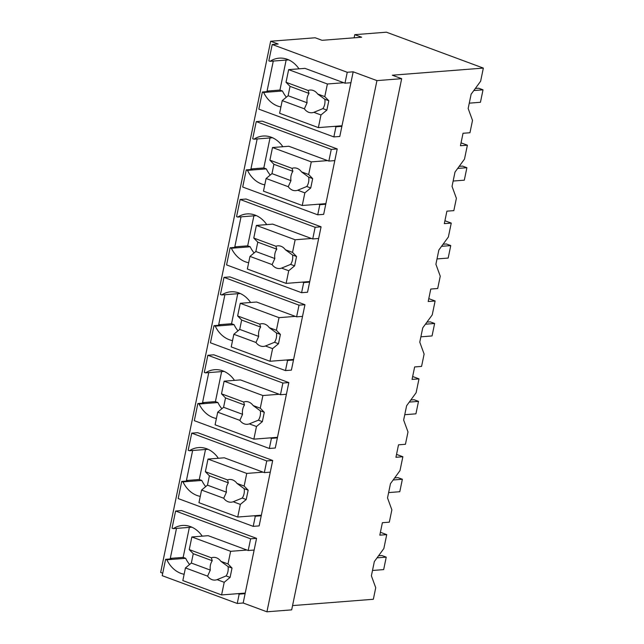 <?xml version="1.0" encoding="UTF-8"?>
<svg xmlns="http://www.w3.org/2000/svg" width="644" height="644" viewBox="0 0 644 644"><rect width="100%" height="100%" fill="white"/><g stroke="black" fill="none" stroke-linecap="round" stroke-linejoin="round"><path stroke-width="0.97" d="M354.772 34.671L361.654 37.223L322.064 40.314L315.19 37.771L270.657 41.248L278.16 44.025L272.219 44.492L347.245 72.281L353.178 71.814L376.941 80.613L401.679 78.681L392.301 75.203L483.346 68.087L386.44 32.2L354.772 34.671L354.128 37.811M483.346 68.087L480.633 81.216L471.126 94.217L468.164 108.498L472.511 120.42L469.959 132.736L463.036 133.276L461.579 140.287L460.452 145.737L467.383 145.198L464.501 159.1L454.994 172.101L452.04 186.39L456.387 198.304L453.835 210.62L446.904 211.168L444.328 223.629L451.251 223.082L448.377 236.984L438.862 249.993L435.908 264.273L440.255 276.196L437.703 288.512L430.772 289.051L428.196 301.513L435.119 300.973L432.245 314.876L422.738 327.877L419.775 342.157L424.122 354.079L421.57 366.396L414.647 366.935L413.19 373.947L412.063 379.397L418.994 378.857L416.113 392.76L406.606 405.76L403.651 420.049L407.998 431.963L405.446 444.279L398.515 444.827L395.939 457.288L402.862 456.741L399.98 470.643L390.473 483.652L387.519 497.933L391.866 509.855L389.314 522.171L382.383 522.711L379.807 535.172L386.73 534.633L383.856 548.535L374.349 561.536L371.387 575.817L375.734 587.739L373.343 599.274L292.561 605.593M270.657 41.248L160.654 572.436L162.731 573.208M176.504 528.378L170.29 558.396L171.537 558.855L165.605 559.322L162.216 575.68L237.242 603.468L243.174 603.001L266.93 611.8L291.676 609.868L401.679 78.681M175.603 511.03L250.629 538.819L256.562 538.352L181.544 510.571L175.603 511.03L172.053 528.169L173.3 528.635L191.88 527.178M256.562 538.352L243.174 603.001M376.941 80.613L266.93 611.8M353.178 71.814L339.791 136.464L333.858 136.922L258.832 109.142L262.382 92.003L268.315 91.537L267.067 91.078L279.931 90.071L282.434 90.997A29.487 23.361 -94.5 0 0 286.371 97.18M273.281 61.059L267.067 91.078M207.859 355.263L282.885 383.043L288.826 382.584L213.8 354.796L207.859 355.263L204.309 372.393L205.565 372.86L224.144 371.403M288.826 382.584L275.278 448.007L269.337 448.474L194.311 420.685L197.861 403.547L203.802 403.088L202.546 402.621L215.418 401.615L217.913 402.54A29.487 23.361 -94.5 0 0 221.85 408.723M208.761 372.61L202.546 402.621M256.248 121.603L331.274 149.384L337.214 148.925L262.189 121.136L256.248 121.603L252.698 138.734L253.953 139.201L272.533 137.744M337.214 148.925L323.666 214.347L317.725 214.814L242.699 187.026L246.249 169.887L252.19 169.428L250.935 168.961L263.807 167.955L266.302 168.881A29.487 23.361 -94.5 0 0 270.238 175.063M257.149 138.951L250.935 168.961M240.123 199.487L315.141 227.276L321.082 226.809L246.056 199.02L240.123 199.487L236.573 216.626L237.821 217.084L256.401 215.635M321.082 226.809L307.534 292.231L301.593 292.698L226.575 264.909L230.117 247.779L236.058 247.312L234.81 246.845L247.674 245.847L250.178 246.773A29.487 23.361 -94.5 0 0 254.106 252.947M241.025 216.835L234.81 246.845M263.082 472.149L246.757 473.429L207.996 459.075L224.321 457.795L264.338 472.616L266.753 460.935L272.694 460.468L259.146 525.89L253.205 526.357L178.187 498.569L181.729 481.438L187.67 480.971L186.422 480.513L199.286 479.506L201.789 480.432A29.487 23.361 -94.5 0 0 205.718 486.606M192.637 450.494L186.422 480.513M272.694 460.468L197.668 432.679L191.735 433.146L188.185 450.285L189.433 450.744L208.012 449.295M223.991 277.371L299.017 305.159L304.95 304.692L229.932 276.912L223.991 277.371L220.441 294.509L221.689 294.968L240.268 293.519M304.95 304.692L291.402 370.123L285.469 370.582L210.443 342.801L213.993 325.663L219.926 325.196L218.678 324.737L231.542 323.731L234.046 324.657A29.487 23.361 -94.5 0 0 237.982 330.839M224.893 294.719L218.678 324.737M272.219 44.492L268.83 60.85L270.078 61.309L288.657 59.86M347.245 72.281L344.983 83.181L350.924 82.722M298.993 68.828A29.487 23.361 -94.5 0 0 279.182 58.145A29.487 23.361 -94.5 0 0 270.078 61.309M343.735 82.722L327.402 83.994L288.641 69.641L304.974 68.361L344.983 83.181M386.73 534.633L380.403 532.29M402.862 456.741L396.535 454.398M418.994 378.857L412.659 376.515M435.119 300.973L428.791 298.631M451.251 223.082L444.924 220.739M467.383 145.198L461.048 142.855M165.605 559.322L166.852 559.789L185.657 558.316A29.487 23.361 -94.5 0 0 189.594 564.498M170.29 558.396L183.154 557.39L185.657 558.316M189.368 527.38L183.154 557.39M250.629 538.819L248.206 550.499L254.147 550.04M245.114 593.655L239.174 594.122L237.242 603.468M333.858 136.922L335.951 126.796L341.892 126.337M262.382 92.003L263.629 92.462L282.434 90.997M286.145 60.053L279.931 90.071M282.885 383.043L280.462 394.732L286.403 394.265M269.337 448.474L271.43 438.347L277.371 437.88M197.861 403.547L199.109 404.013L217.913 402.54M221.633 371.604L215.418 401.615M331.274 149.384L328.851 161.072L334.791 160.606M317.725 214.814L319.818 204.687L325.759 204.22M246.249 169.887L247.497 170.354L266.302 168.881M270.021 137.945L263.807 167.955M315.141 227.276L312.726 238.956L318.659 238.489M301.593 292.698L303.694 282.571L309.627 282.104M230.117 247.779L231.373 248.238L250.178 246.773M253.889 215.829L247.674 245.847M264.338 472.616L270.271 472.149M253.205 526.357L255.306 516.23L261.239 515.772M181.729 481.438L182.985 481.897L201.789 480.432M205.5 449.488L199.286 479.506M266.753 460.935L191.735 433.146M299.017 305.159L296.594 316.84L302.535 316.381M285.469 370.582L287.562 360.455L293.503 359.996M213.993 325.663L215.241 326.13L234.046 324.657M237.757 293.712L231.542 323.731M239.174 594.122L237.926 593.655M166.852 559.789A29.487 23.361 -94.5 0 0 184.136 574.271M202.216 536.146A29.487 23.361 -94.5 0 0 182.405 525.464A29.487 23.361 -94.5 0 0 173.3 528.635M246.958 550.04L230.624 551.312L191.864 536.959L208.197 535.679L248.206 550.499M335.951 126.796L334.703 126.337M263.629 92.462A29.487 23.361 -94.5 0 0 280.913 106.944M234.48 380.379A29.487 23.361 -94.5 0 0 214.661 369.696A29.487 23.361 -94.5 0 0 205.565 372.86M279.214 394.265L262.889 395.545L224.12 381.184L240.454 379.912L280.462 394.732M271.43 438.347L270.182 437.88M199.109 404.013A29.487 23.361 -94.5 0 0 216.4 418.495M282.869 146.719A29.487 23.361 -94.5 0 0 263.05 136.037A29.487 23.361 -94.5 0 0 253.953 139.201M327.603 160.606L311.277 161.886L272.509 147.524L288.842 146.252L328.851 161.072M319.818 204.687L318.571 204.22M247.497 170.354A29.487 23.361 -94.5 0 0 264.789 184.836M266.737 224.603A29.487 23.361 -94.5 0 0 246.918 213.921A29.487 23.361 -94.5 0 0 237.821 217.084M311.471 238.489L295.145 239.769L256.384 225.416L272.71 224.136L312.726 238.956M303.694 282.571L302.439 282.112M231.373 248.238A29.487 23.361 -94.5 0 0 248.656 262.72M218.348 458.262A29.487 23.361 -94.5 0 0 198.529 447.58A29.487 23.361 -94.5 0 0 189.433 450.744M255.306 516.23L254.05 515.772M182.985 481.897A29.487 23.361 -94.5 0 0 200.268 496.379M250.605 302.487A29.487 23.361 -94.5 0 0 230.793 291.804A29.487 23.361 -94.5 0 0 221.689 294.968M295.346 316.381L279.013 317.653L240.252 303.3L256.586 302.02L296.594 316.84M287.562 360.455L286.314 359.996M215.241 326.13A29.487 23.361 -94.5 0 0 232.524 340.612M288.641 69.641L286.025 82.279L290.042 86.385L288.11 95.731L282.225 100.617L279.609 113.255L318.369 127.609L342.004 125.765M327.402 83.994L324.785 96.632L317.645 93.992A11.391 9.024 -94.5 0 0 313.266 90.498A11.391 9.024 -94.5 0 0 310.118 90.047A11.391 9.024 -94.5 0 0 308.17 90.482L286.025 82.279M324.785 96.632L328.802 100.746L326.87 110.092L322.902 108.619A11.391 9.024 -94.5 0 0 324.834 99.273L317.645 93.992M318.369 127.609L320.986 114.97L326.87 110.092M320.986 114.97L313.845 112.33L322.902 108.619M282.225 100.617L304.371 108.82A11.391 9.024 -94.5 0 0 308.75 112.306A11.391 9.024 -94.5 0 0 311.897 112.756A11.391 9.024 -94.5 0 0 313.845 112.33M304.371 108.82L307.083 102.758L288.11 95.731M308.17 90.482L309.015 93.412C307.252 96.101 306.608 99.216 307.083 102.758M309.015 93.412L290.042 86.385M328.802 100.746L324.834 99.273M272.509 147.524L269.892 160.163L273.909 164.276L271.977 173.622L266.101 178.501L263.477 191.139L302.245 205.5L325.88 203.649M311.277 161.886L308.661 174.524L301.513 171.876A11.391 9.024 -94.5 0 0 297.142 168.39A11.391 9.024 -94.5 0 0 293.994 167.939A11.391 9.024 -94.5 0 0 292.046 168.366L269.892 160.163M308.661 174.524L312.678 178.63L310.738 187.976L306.769 186.502A11.391 9.024 -94.5 0 0 308.701 177.156L301.513 171.876M302.245 205.5L304.862 192.862L310.738 187.976M304.862 192.862L297.713 190.213L306.769 186.502M266.101 178.501L288.246 186.704A11.391 9.024 -94.5 0 0 292.618 190.197A11.391 9.024 -94.5 0 0 295.765 190.648A11.391 9.024 -94.5 0 0 297.713 190.213M288.246 186.704L290.951 180.65L271.977 173.622M292.046 168.366L292.891 171.304C291.12 173.993 290.476 177.108 290.951 180.65M292.891 171.304L273.909 164.276M312.678 178.63L308.701 177.156M256.384 225.416L253.768 238.055L257.785 242.16L255.845 251.506L249.969 256.393L247.352 269.031L286.113 283.384L309.748 281.541M295.145 239.769L292.529 252.408L285.389 249.759A11.391 9.024 -94.5 0 0 281.009 246.274A11.391 9.024 -94.5 0 0 277.862 245.823A11.391 9.024 -94.5 0 0 275.914 246.249L253.768 238.055M292.529 252.408L296.546 256.513L294.606 265.867L290.637 264.394A11.391 9.024 -94.5 0 0 292.577 255.048L285.389 249.759M286.113 283.384L288.729 270.746L294.606 265.867M288.729 270.746L281.589 268.105L290.637 264.394M249.969 256.393L272.114 264.595A11.391 9.024 -94.5 0 0 276.493 268.081A11.391 9.024 -94.5 0 0 279.641 268.532A11.391 9.024 -94.5 0 0 281.589 268.105M272.114 264.595L274.819 258.534L255.845 251.506M275.914 246.249L276.759 249.188C274.988 251.876 274.344 254.992 274.819 258.534M276.759 249.188L257.785 242.16M296.546 256.513L292.577 255.048M240.252 303.3L237.636 315.938L241.653 320.044L239.721 329.398L233.836 334.276L231.22 346.915L269.981 361.268L293.616 359.424M279.013 317.653L276.397 330.292L269.256 327.651A11.391 9.024 -94.5 0 0 264.877 324.157A11.391 9.024 -94.5 0 0 261.73 323.707A11.391 9.024 -94.5 0 0 259.782 324.141L237.636 315.938M276.397 330.292L280.414 334.405L278.482 343.751L274.513 342.278A11.391 9.024 -94.5 0 0 276.445 332.932L269.256 327.651M269.981 361.268L272.597 348.637L278.482 343.751M272.597 348.637L265.457 345.989L274.513 342.278M233.836 334.276L255.982 342.479A11.391 9.024 -94.5 0 0 260.361 345.965A11.391 9.024 -94.5 0 0 263.509 346.416A11.391 9.024 -94.5 0 0 265.457 345.989M255.982 342.479L258.695 336.426L239.721 329.398M259.782 324.141L260.627 327.072C258.864 329.76 258.22 332.876 258.695 336.426M260.627 327.072L241.653 320.044M280.414 334.405L276.445 332.932M224.12 381.184L221.504 393.822L225.521 397.936L223.589 407.282L217.712 412.168L215.088 424.799L253.857 439.16L277.492 437.308M262.889 395.545L260.265 408.183L253.124 405.535A11.391 9.024 -94.5 0 0 248.745 402.049A11.391 9.024 -94.5 0 0 245.606 401.598A11.391 9.024 -94.5 0 0 243.657 402.025L221.504 393.822M260.265 408.183L264.29 412.289L262.349 421.635L258.381 420.17A11.391 9.024 -94.5 0 0 260.313 410.824L253.124 405.535M253.857 439.16L256.473 426.521L262.349 421.635M256.473 426.521L249.325 423.873L258.381 420.17M217.712 412.168L239.858 420.363A11.391 9.024 -94.5 0 0 244.229 423.857A11.391 9.024 -94.5 0 0 247.377 424.307A11.391 9.024 -94.5 0 0 249.325 423.873M239.858 420.363L242.563 414.309L223.589 407.282M243.657 402.025L244.503 404.963C242.732 407.652 242.088 410.767 242.563 414.309M244.503 404.963L225.521 397.936M264.29 412.289L260.313 410.824M207.996 459.075L205.38 471.714L209.397 475.819L207.457 485.165L201.58 490.052L198.964 502.69L237.725 517.043L261.359 515.2M246.757 473.429L244.14 486.067L237 483.419A11.391 9.024 -94.5 0 0 232.621 479.933A11.391 9.024 -94.5 0 0 229.473 479.482A11.391 9.024 -94.5 0 0 227.525 479.917L205.38 471.714M244.14 486.067L248.157 490.181L246.217 499.527L242.249 498.054A11.391 9.024 -94.5 0 0 244.189 488.707L237 483.419M237.725 517.043L240.341 504.405L246.217 499.527M240.341 504.405L233.2 501.765L242.249 498.054M201.58 490.052L223.726 498.255A11.391 9.024 -94.5 0 0 228.105 501.74A11.391 9.024 -94.5 0 0 231.252 502.191A11.391 9.024 -94.5 0 0 233.2 501.765M223.726 498.255L226.43 492.193L207.457 485.165M227.525 479.917L228.37 482.847C226.599 485.536 225.955 488.651 226.43 492.193M228.37 482.847L209.397 475.819M248.157 490.181L244.189 488.707M191.864 536.959L189.247 549.598L193.264 553.711L191.332 563.057L185.448 567.936L182.832 580.574L221.592 594.935L245.227 593.084M230.624 551.312L228.008 563.951L220.868 561.31A11.391 9.024 -94.5 0 0 216.489 557.817A11.391 9.024 -94.5 0 0 213.341 557.374A11.391 9.024 -94.5 0 0 211.393 557.801L189.247 549.598M228.008 563.951L232.025 568.064L230.093 577.41L226.116 575.937A11.391 9.024 -94.5 0 0 228.057 566.591L220.868 561.31M221.592 594.935L224.209 582.297L230.093 577.41M224.209 582.297L217.068 579.648L226.116 575.937M185.448 567.936L207.593 576.139A11.391 9.024 -94.5 0 0 211.973 579.632A11.391 9.024 -94.5 0 0 215.12 580.075A11.391 9.024 -94.5 0 0 217.068 579.648M207.593 576.139L210.306 570.085L191.332 563.057M211.393 557.801L212.238 560.739C210.475 563.428 209.831 566.543 210.306 570.085M212.238 560.739L193.264 553.711M232.025 568.064L228.057 566.591M475.328 88.461L478.645 88.204L483.016 89.822L480.44 102.283L469.275 103.161M473.807 90.538L483.016 89.822M459.204 166.345L462.513 166.088L466.892 167.706L464.308 180.175L453.143 181.045M457.683 168.43L466.892 167.706M443.072 244.237L446.381 243.971L450.76 245.597L448.176 258.059L437.01 258.928M441.551 246.314L450.76 245.597M426.94 322.121L430.256 321.863L434.628 323.481L432.052 335.943L420.886 336.82M425.418 324.206L434.628 323.481M410.816 400.005L414.124 399.747L418.503 401.373L415.919 413.834L404.754 414.704M409.294 402.089L418.503 401.373M394.683 477.896L397.992 477.639L402.371 479.257L399.787 491.718L388.622 492.588M393.162 479.973L402.371 479.257M378.551 555.78L381.868 555.522L386.239 557.141L383.663 569.602L372.498 570.479M377.03 557.865L386.239 557.141"/></g></svg>
